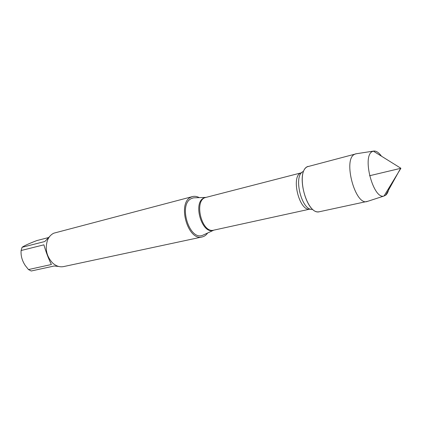 <?xml version="1.0" encoding="UTF-8"?>
<svg xmlns="http://www.w3.org/2000/svg" width="422" height="422" viewBox="0 0 422 422"><rect width="100%" height="100%" fill="white"/><g stroke="black" fill="none" stroke-linecap="round" stroke-linejoin="round"><path stroke-width="0.63" d="M195.397 197.765L193.624 197.828L191.446 198.535C178.052 204.148 189.225 240.888 202.56 235.339L213.558 230.264C202.133 234.985 192.437 202.919 203.863 198.018L206.184 197.343M207.671 232.981C206.179 235.133 204.338 236.457 202.149 236.953C187.827 241.337 176.971 202.908 190.971 197.169L192.527 196.573C194.706 196.03 196.947 196.378 199.253 197.628M308.081 166.395C295.236 170.098 305.76 214.281 318.895 211.797M192.527 196.573L53.847 233.171C50.941 234.542 48.788 236.99 47.396 240.519C44.853 249.096 46.652 256.645 52.787 263.159C56.226 266.171 59.829 267.311 63.601 266.588L202.149 236.953M58.705 266.467L54.164 266.008L31.217 270.998L28.474 269.563L25.251 265.507C22.076 260.654 20.699 255.658 21.116 250.515L22.065 247.303C24.249 245.741 29.16 243.505 36.798 240.587L48.319 237.612M28.474 269.563L51.41 264.51C48.583 258.918 46.077 252.356 43.899 244.823L21.116 250.515M22.065 247.303L44.827 241.511L49.87 236.241M356.532 153.713L307.385 166.737C295.036 172.303 306.952 215.922 319.602 211.691L367.863 201.273M355.646 153.856L354.364 154.41C342.891 159.848 355.229 205.672 367.003 201.547M388.994 187.843C388.44 191.366 387.349 193.809 385.729 195.175L383.999 196.019C373.433 199.801 361.854 156.699 372.135 151.646L373.322 151.123C375.907 150.596 378.613 152.279 381.451 156.177M369.572 175.737L400.605 168.346L385.729 195.175M213.991 230.106L310.281 209.043C299.203 212.572 290.157 174.581 301.63 172.735L301.677 172.725M193.624 197.828L205.973 197.401C193.424 199.643 201.563 233.809 213.775 230.154M303.534 171.411C292.726 174.65 301.466 211.353 312.575 209.37M205.973 197.401L301.63 172.735M384.02 196.019L400.9 168.272L373.322 151.123L355.672 153.851M383.999 196.019L367.034 201.542"/></g></svg>
